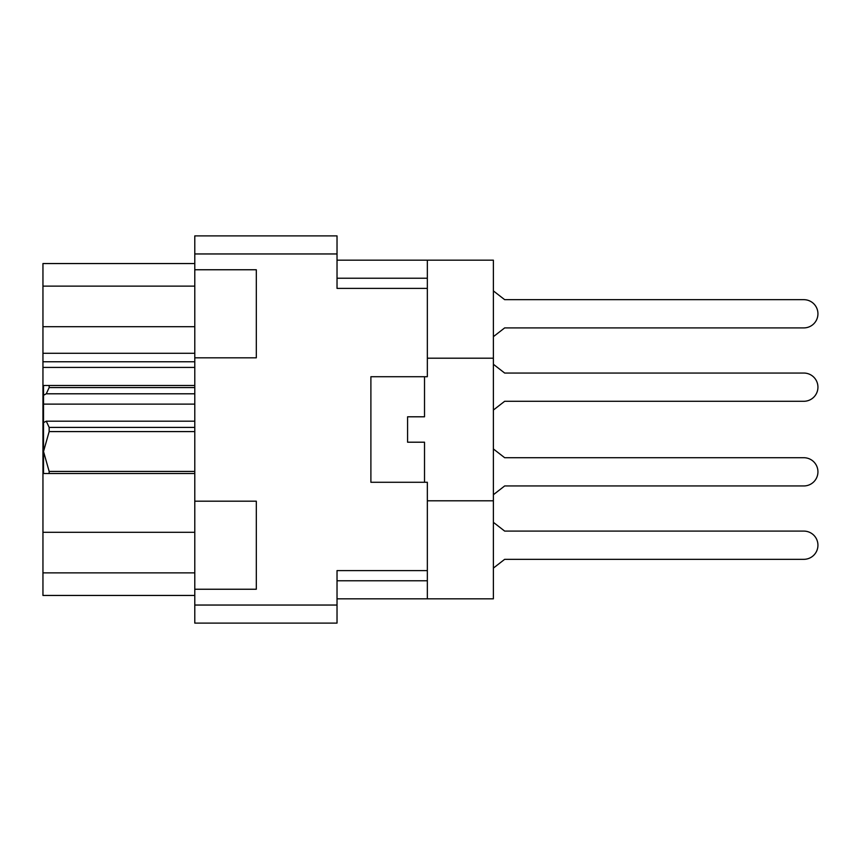 <?xml version="1.0" encoding="UTF-8"?>
<svg xmlns="http://www.w3.org/2000/svg" width="859" height="859" viewBox="0 0 859 859"><rect width="100%" height="100%" fill="white"/><g stroke="black" fill="none" stroke-linecap="round" stroke-linejoin="round"><path stroke-width="1.29" d="M194.789 532.301L42.95 532.301L42.95 418.215L43.519 418.215M194.789 589.242L256.315 589.242L256.315 501.184L194.789 501.184L194.789 605.047L337.029 605.047L337.029 623.108L194.789 623.108L194.789 605.047M194.789 501.184L194.789 235.892L337.029 235.892L337.029 288.388L427.342 288.388L427.342 376.725L370.895 376.725L370.895 482.275L427.342 482.275L427.342 598.83L337.029 598.83M427.342 570.612L337.029 570.612L337.029 605.047M194.789 357.816L256.315 357.816L256.315 269.758L194.789 269.758M427.342 598.83L493.377 598.83L493.377 260.17L427.342 260.17L427.342 288.388M493.377 358.203L427.342 358.203M427.342 500.797L493.377 500.797M337.029 260.17L427.342 260.17M194.789 595.448L42.95 595.448L42.95 572.867L194.789 572.867M42.95 532.301L42.95 572.867M43.519 400.026L42.95 400.026L42.95 418.215M194.789 367.416L42.95 367.416L42.95 400.026M194.789 361.768L42.95 361.768L42.95 353.296L194.789 353.296M194.789 326.699L42.95 326.699L42.95 353.296M194.789 286.133L42.95 286.133L42.95 326.699M42.95 286.133L42.95 263.552L194.789 263.552M42.95 367.416L42.95 361.768M493.377 568.1L504.673 559.327L803.831 559.327A14.109 14.109 0 0 0 817.94 545.207A14.109 14.109 0 0 0 803.831 531.098L504.673 531.098L493.377 522.326M493.377 336.674L504.673 327.902L803.831 327.902A14.109 14.109 0 0 0 817.94 313.793A14.109 14.109 0 0 0 803.831 299.673L504.673 299.673L493.377 290.9M493.377 410.054L504.673 401.282L803.831 401.282A14.109 14.109 0 0 0 817.94 387.162A14.109 14.109 0 0 0 803.831 373.053L504.673 373.053L493.377 364.27M504.673 401.282L803.831 401.282M803.831 373.053L504.673 373.053M504.673 327.902L803.831 327.902M803.831 299.673L504.673 299.673M504.673 559.327L803.831 559.327M803.831 531.098L504.673 531.098M493.377 494.73L504.673 485.947L803.831 485.947A14.109 14.109 0 0 0 817.94 471.838A14.109 14.109 0 0 0 803.831 457.718L504.673 457.718L493.377 448.946M504.673 485.947L803.831 485.947M803.831 457.718L504.673 457.718M370.895 482.275L370.895 376.725M424.518 482.275L424.518 442.202L407.585 442.202L407.585 416.798L424.518 416.798L424.518 376.725M411.461 416.798L407.939 416.798M419.707 442.202L414.994 442.202M194.789 431.594L49.156 431.594L49.156 427.406L194.789 427.406M49.156 427.406L46.268 421.178L194.789 421.178M194.789 387.57L49.156 387.57L46.268 393.798L43.519 395.269L43.519 385.476L194.789 385.476M49.156 387.57L49.156 385.476M46.268 421.178L43.519 422.639L43.519 451.512L49.156 471.43L194.789 471.43M49.156 431.594L43.519 451.512L43.519 473.524L49.156 473.524L49.156 471.43M194.789 473.524L49.156 473.524M194.789 404.117L43.519 404.117L43.519 422.639M43.519 457.718L43.519 451.512M43.519 395.269L43.519 404.117M194.789 393.798L46.268 393.798M43.519 440.785L42.95 440.785M337.029 253.953L194.789 253.953M337.029 580.77L427.342 580.77M427.342 278.23L337.029 278.23"/></g></svg>
